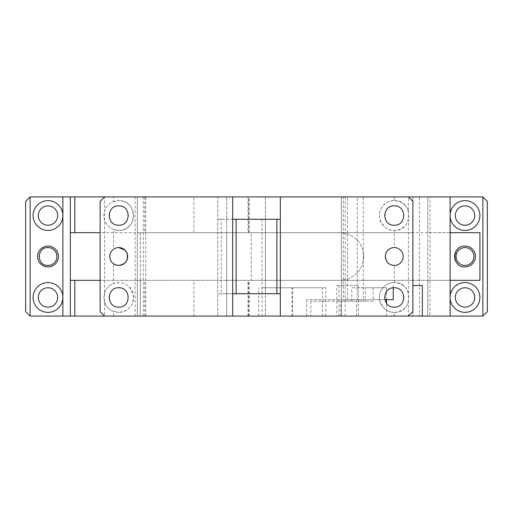 <?xml version="1.0" encoding="UTF-8"?>
<svg xmlns="http://www.w3.org/2000/svg" width="513" height="513" viewBox="0 0 513 513"><rect width="100%" height="100%" fill="white"/><g stroke="black" fill="none" stroke-linecap="round" stroke-linejoin="round"><path stroke-width="0.38" stroke-dasharray="2.56 1.92" d="M232.671 316.072L232.671 196.928M394.266 247.561C390.06 247.446 387.11 249.985 385.43 255.173C385.923 261.944 388.873 265.362 394.266 265.439A8.939 8.939 0 0 0 403.199 256.5A8.939 8.939 0 0 0 394.266 247.561L394.266 230.433C387.366 230.638 382.474 226.502 379.582 218.031C377.645 207.521 387.745 199.878 394.266 200.647C401.185 201.019 405.898 204.437 408.412 210.894L408.412 196.928L104.588 196.928L137.349 196.928L137.349 316.072L137.349 196.928L419.403 196.928L419.403 316.072L430.009 316.072L430.009 196.928L419.403 196.928M384.846 299.688L363.255 299.688L363.255 196.928L408.412 196.928L412.882 201.391L412.882 311.609L408.412 316.072L104.588 316.072L100.118 311.609L100.118 201.391L104.588 196.928L104.588 210.894C106.159 206.438 109.134 203.34 113.52 201.59L113.52 196.928M292.609 316.072L258.738 316.072L292.609 316.072L292.609 287.774L262.105 287.774L262.105 316.072M292.006 316.072L325.87 316.072L292.006 316.072L292.006 287.774L322.504 287.774L322.504 316.072M118.734 205.86A9.683 9.683 0 0 1 128.417 215.543A9.683 9.683 0 0 1 118.734 225.226A9.683 9.683 0 0 1 109.051 215.543A9.683 9.683 0 0 1 118.734 205.86M113.52 201.59L118.734 200.647A14.896 14.896 0 0 0 103.844 215.543A14.896 14.896 0 0 0 118.734 230.433C137.907 231.594 137.882 199.48 118.734 200.647A14.896 14.896 0 0 1 133.63 215.543A14.896 14.896 0 0 1 118.734 230.433L113.52 229.497L113.52 249.241A8.939 8.939 0 0 0 113.52 263.759L113.52 283.503L118.734 282.567A14.896 14.896 0 0 1 133.63 297.457A14.896 14.896 0 0 1 118.734 312.353C129.141 311.16 134.002 305.184 133.316 294.417L129.212 286.87C126.429 284.119 122.934 282.682 118.734 282.567A14.896 14.896 0 0 0 103.844 297.457A14.896 14.896 0 0 0 118.734 312.353L113.52 311.41C109.134 309.66 106.159 306.562 104.588 302.106L104.588 210.894M115.213 248.286L116.81 247.773M118.734 287.774C131.225 287.177 131.225 307.736 118.734 307.14A9.683 9.683 0 0 1 109.051 297.457A9.683 9.683 0 0 1 118.734 287.774M280.329 316.072L280.329 196.928M394.266 316.072L394.266 312.353C401.185 311.981 405.898 308.563 408.412 302.106L408.412 220.192A14.896 14.896 0 0 1 379.37 215.543A14.896 14.896 0 0 1 394.266 200.647L394.266 196.928M408.412 292.808C405.898 286.35 401.185 282.939 394.266 282.567C413.478 281.643 413.478 313.27 394.266 312.353C387.366 312.558 382.474 308.422 379.582 299.945C377.645 289.435 387.745 281.791 394.266 282.567L394.266 265.439M341.395 316.072L341.395 196.928L341.395 316.072M248.549 232.671L248.549 196.928L248.01 196.928L248.01 232.671L251.223 232.671L251.223 280.329L140.331 280.329L140.331 232.671L144.801 232.671L144.801 196.928M336.817 316.072L358.491 316.072L358.491 285.542L336.817 285.542L336.817 316.072L338.971 316.072L226.714 316.072L226.714 232.671L412.882 232.671L412.882 280.329L412.882 232.671L193.863 232.671L193.863 196.928M340.805 316.072L340.805 301.182L373.137 301.182L373.137 287.774L386.558 287.774L365.198 287.774L365.198 301.182L310.91 301.182L340.805 301.182M310.91 301.182L310.91 316.072M193.863 316.072L193.863 280.329M193.863 232.671L144.801 232.671M140.331 232.671L140.331 316.072L140.331 280.329L251.223 280.329L251.223 232.671L140.331 232.671M143.307 316.072L143.307 196.928M232.671 219.269L280.329 219.269M145.724 196.928L145.724 316.072L104.588 316.072L104.588 302.106M144.801 316.072L144.801 280.329M356.657 316.072L356.657 301.182M386.558 316.072L386.558 303.311M386.558 299.688L386.558 287.774M358.491 316.072L408.412 316.072L408.412 302.106M280.329 293.731L232.671 293.731M292.609 287.774L262.105 287.774M258.738 316.072L258.738 287.774M325.87 316.072L325.87 287.774L322.504 287.774M292.006 287.774L325.87 287.774M113.52 229.497C109.134 227.746 106.159 224.649 104.588 220.192M104.588 292.808C106.159 288.351 109.134 285.254 113.52 283.503M394.266 205.86C406.751 205.264 406.751 225.823 394.266 225.226A9.683 9.683 0 0 1 384.583 215.543A9.683 9.683 0 0 1 394.266 205.86M394.266 287.774A9.683 9.683 0 0 1 403.949 297.457A9.683 9.683 0 0 1 394.266 307.14A9.683 9.683 0 0 1 384.583 297.457A9.683 9.683 0 0 1 394.266 287.774M408.412 210.894L408.412 220.192M394.266 200.647C413.478 199.73 413.478 231.357 394.266 230.433M394.266 312.353A14.896 14.896 0 0 1 379.37 297.457A14.896 14.896 0 0 1 394.266 282.567M373.137 301.182L365.198 301.182M351.777 301.182L351.777 287.774L365.198 287.774M373.137 287.774L351.777 287.774M465.009 265.439A8.939 8.939 0 0 1 456.076 256.5A8.939 8.939 0 0 1 465.009 247.561A8.939 8.939 0 0 1 473.948 256.5A8.939 8.939 0 0 1 465.009 265.439M457.66 249.106A10.427 10.427 0 0 1 475.436 256.5A10.427 10.427 0 0 1 457.66 263.894M261.996 219.269L265.439 219.269L265.439 196.928L482.88 196.928L487.35 201.391L487.35 311.609L482.88 316.072L265.439 316.072L265.439 196.928L217.775 196.928L217.775 293.731L265.439 293.731L265.439 219.269L217.775 219.269L221.218 219.269L221.218 293.731L261.996 293.731L261.996 219.269L221.218 219.269M265.439 232.671L339.901 232.671A23.829 23.829 0 0 1 363.736 256.5A23.829 23.829 0 0 1 339.901 280.329L265.439 280.329L339.901 280.329A23.829 23.829 0 0 0 363.736 256.5A23.829 23.829 0 0 0 339.901 232.671L265.439 232.671M221.218 293.731L217.775 293.731L217.775 316.072L217.775 196.928L30.12 196.928L25.65 201.391L25.65 311.609L30.12 316.072L265.439 316.072L265.439 293.731L261.996 293.731M248.01 232.671L226.714 232.671L226.714 196.928L226.714 316.072L450.119 316.072L427.778 316.072L427.778 280.329L479.905 280.329L479.905 232.671L427.778 232.671L427.778 196.928L450.119 196.928L248.01 196.928M70.332 232.671L427.778 232.671L427.778 280.329L70.332 280.329M430.009 316.072L427.778 316.072L427.778 196.928L430.009 196.928M145.724 316.072L419.403 316.072M135.118 316.072L135.118 196.928M70.332 316.072L70.332 196.928M450.119 232.671L100.118 232.671M450.119 280.329L100.118 280.329M47.991 266.927A10.427 10.427 0 0 1 37.564 256.5A10.427 10.427 0 0 1 47.991 246.073A10.427 10.427 0 0 1 58.418 256.5A10.427 10.427 0 0 1 47.991 266.927M465.009 282.567A14.896 14.896 0 0 1 479.905 297.457A14.896 14.896 0 0 1 465.009 312.353A14.896 14.896 0 0 1 450.119 297.457A14.896 14.896 0 0 1 465.009 282.567M47.991 200.647A14.896 14.896 0 0 1 62.881 215.543A14.896 14.896 0 0 1 47.991 230.433A14.896 14.896 0 0 1 33.095 215.543A14.896 14.896 0 0 1 47.991 200.647M47.991 282.567A14.896 14.896 0 0 1 62.881 297.457A14.896 14.896 0 0 1 47.991 312.353A14.896 14.896 0 0 1 33.095 297.457A14.896 14.896 0 0 1 47.991 282.567M47.991 265.439A8.939 8.939 0 0 1 39.052 256.5A8.939 8.939 0 0 1 47.991 247.561A8.939 8.939 0 0 1 56.924 256.5A8.939 8.939 0 0 1 47.991 265.439M465.009 230.433A14.896 14.896 0 0 1 450.119 215.543A14.896 14.896 0 0 1 465.009 200.647A14.896 14.896 0 0 1 479.905 215.543A14.896 14.896 0 0 1 465.009 230.433M38.308 215.543A9.683 9.683 0 0 1 47.991 205.86A9.683 9.683 0 0 1 57.674 215.543A9.683 9.683 0 0 1 47.991 225.226A9.683 9.683 0 0 1 38.308 215.543M38.308 297.457A9.683 9.683 0 0 1 47.991 287.774A9.683 9.683 0 0 1 57.674 297.457A9.683 9.683 0 0 1 47.991 307.14A9.683 9.683 0 0 1 38.308 297.457M455.326 297.457A9.683 9.683 0 0 1 465.009 287.774A9.683 9.683 0 0 1 474.692 297.457A9.683 9.683 0 0 1 465.009 307.14A9.683 9.683 0 0 1 455.326 297.457M455.326 215.543A9.683 9.683 0 0 1 465.009 205.86A9.683 9.683 0 0 1 474.692 215.543A9.683 9.683 0 0 1 465.009 225.226A9.683 9.683 0 0 1 455.326 215.543M338.971 316.072L338.971 299.688L393.259 299.688M336.817 285.542L358.491 285.542M393.259 287.831L393.259 285.542M338.971 285.542L338.971 299.688L306.639 299.688L343.37 299.688L343.37 196.928L248.549 196.928M306.639 316.072L306.639 299.688M248.549 280.329L412.882 280.329L226.714 280.329L249.28 280.329L248.01 280.329L248.549 280.329L248.549 316.072M248.01 316.072L248.01 280.329M249.28 316.072L249.28 280.329M412.882 316.072L412.882 196.928L412.882 316.072M450.119 316.072L450.119 196.928M363.255 299.688L343.37 299.688M357.279 299.688L357.279 196.928L363.255 196.928M357.279 196.928L343.37 196.928M249.28 232.671L249.28 196.928M345.185 316.072L345.185 196.928M113.52 316.072L113.52 311.41M347.519 299.688L347.519 196.928"/><path stroke-width="0.77" d="M74.802 232.671L74.802 196.928L408.412 196.928L412.882 201.391L412.882 311.609L408.412 316.072L422.346 316.072L422.346 285.542L412.882 285.542L422.346 285.542M104.588 196.928L100.118 201.391L100.118 311.609L104.588 316.072L232.671 316.072L232.671 293.731L276.892 293.731L276.892 219.269L280.329 219.269L280.329 196.928M232.671 293.731L232.671 196.928M118.734 205.86C131.225 205.264 131.225 225.823 118.734 225.226C106.249 225.823 106.249 205.264 118.734 205.86M125.012 250.139L126.961 253.005C128.564 260.162 125.82 264.304 118.734 265.439A8.939 8.939 0 0 0 127.673 256.5A8.939 8.939 0 0 0 118.734 247.561A8.939 8.939 0 0 0 109.801 256.5A8.939 8.939 0 0 0 118.734 265.439L116.009 265.009L113.52 263.759M118.734 287.774C131.225 287.177 131.225 307.736 118.734 307.14C106.249 307.736 106.249 287.177 118.734 287.774M232.671 316.072L408.412 316.072M116.81 247.773L118.734 247.561L125.005 250.132M113.52 249.241L115.213 248.286M280.329 316.072L280.329 293.731L276.892 293.731M394.266 205.86C406.751 205.264 406.751 225.823 394.266 225.226C381.775 225.823 381.775 205.264 394.266 205.86M394.266 265.439A8.939 8.939 0 0 0 403.199 256.5A8.939 8.939 0 0 0 394.266 247.561A8.939 8.939 0 0 0 385.327 256.5A8.939 8.939 0 0 0 394.266 265.439M394.266 287.774C406.751 287.177 406.751 307.736 394.266 307.14C381.775 307.736 381.775 287.177 394.266 287.774M386.558 303.311L386.558 299.688M232.671 219.269L236.108 219.269L236.108 293.731M236.108 219.269L276.892 219.269M280.329 293.731L280.329 219.269M465.009 265.439A8.939 8.939 0 0 1 456.076 256.5A8.939 8.939 0 0 1 465.009 247.561A8.939 8.939 0 0 1 473.948 256.5A8.939 8.939 0 0 1 465.009 265.439M457.66 263.894A10.427 10.427 0 0 1 457.66 249.106M482.88 316.072L487.35 311.609L487.35 201.391L482.88 196.928L482.88 316.072L422.346 316.072M465.009 266.927C451.562 267.568 451.562 245.432 465.009 246.073A10.427 10.427 0 0 1 475.436 256.5A10.427 10.427 0 0 1 465.009 266.927M47.991 230.433A14.896 14.896 0 0 0 62.881 215.543A14.896 14.896 0 0 0 47.991 200.647A14.896 14.896 0 0 0 33.095 215.543A14.896 14.896 0 0 0 47.991 230.433M47.991 312.353A14.896 14.896 0 0 0 62.881 297.457A14.896 14.896 0 0 0 47.991 282.567A14.896 14.896 0 0 0 33.095 297.457A14.896 14.896 0 0 0 47.991 312.353M30.12 316.072L62.881 316.072L62.881 196.928L30.12 196.928L25.65 201.391L25.65 311.609L30.12 316.072L30.12 196.928M47.991 246.073A10.427 10.427 0 0 0 37.564 256.5A10.427 10.427 0 0 0 47.991 266.927A10.427 10.427 0 0 0 58.418 256.5A10.427 10.427 0 0 0 47.991 246.073M450.119 316.072L450.119 196.928L482.88 196.928M465.009 200.647A14.896 14.896 0 0 0 450.119 215.543A14.896 14.896 0 0 0 465.009 230.433A14.896 14.896 0 0 0 479.905 215.543A14.896 14.896 0 0 0 465.009 200.647M465.009 312.353A14.896 14.896 0 0 0 479.905 297.457A14.896 14.896 0 0 0 465.009 282.567A14.896 14.896 0 0 0 450.119 297.457A14.896 14.896 0 0 0 465.009 312.353M100.118 280.329L70.332 280.329L70.332 316.072L74.802 316.072L74.802 280.329M74.802 316.072L104.588 316.072M70.332 280.329L70.332 196.928L62.881 196.928M70.332 316.072L62.881 316.072M70.332 196.928L74.802 196.928M450.119 280.329L479.905 280.329L479.905 232.671L450.119 232.671M100.118 232.671L70.332 232.671M47.991 247.561A8.939 8.939 0 0 1 56.924 256.5A8.939 8.939 0 0 1 47.991 265.439C36.461 265.99 36.461 247.009 47.991 247.561M38.308 215.543A9.683 9.683 0 0 1 47.991 205.86A9.683 9.683 0 0 1 57.674 215.543A9.683 9.683 0 0 1 47.991 225.226A9.683 9.683 0 0 1 38.308 215.543M38.308 297.457A9.683 9.683 0 0 1 47.991 287.774A9.683 9.683 0 0 1 57.674 297.457A9.683 9.683 0 0 1 47.991 307.14A9.683 9.683 0 0 1 38.308 297.457M455.326 297.457A9.683 9.683 0 0 1 465.009 287.774A9.683 9.683 0 0 1 474.692 297.457A9.683 9.683 0 0 1 465.009 307.14A9.683 9.683 0 0 1 455.326 297.457M455.326 215.543A9.683 9.683 0 0 1 465.009 205.86A9.683 9.683 0 0 1 474.692 215.543A9.683 9.683 0 0 1 465.009 225.226A9.683 9.683 0 0 1 455.326 215.543M384.846 299.688L393.259 299.688L393.259 287.831M450.119 196.928L408.412 196.928"/></g></svg>
